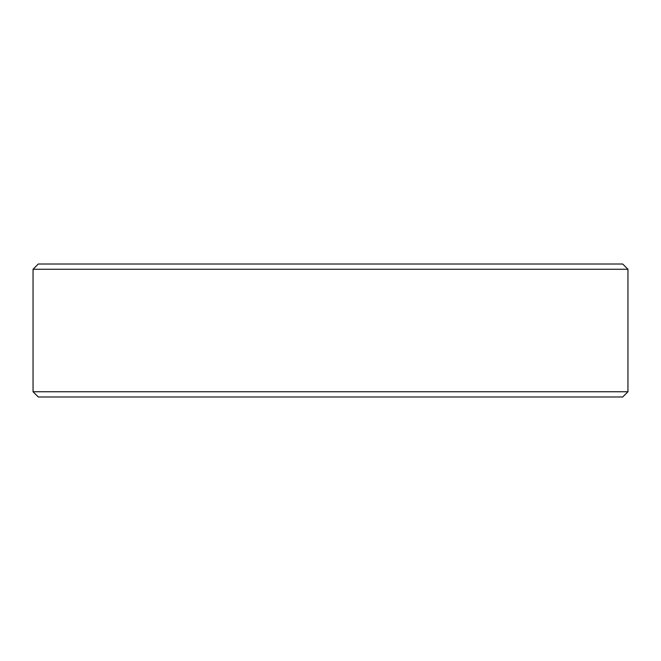 <?xml version="1.0" encoding="UTF-8"?>
<svg xmlns="http://www.w3.org/2000/svg" width="661" height="661" viewBox="0 0 661 661"><rect width="100%" height="100%" fill="white"/><g stroke="black" fill="none" stroke-linecap="round" stroke-linejoin="round"><path stroke-width="0.99" d="M627.95 391.742L622.703 396.988L38.297 396.988L33.05 391.742L627.95 391.742L627.95 269.258L33.05 269.258L33.05 391.742M33.05 269.258L38.297 264.012L622.703 264.012L627.95 269.258"/></g></svg>

